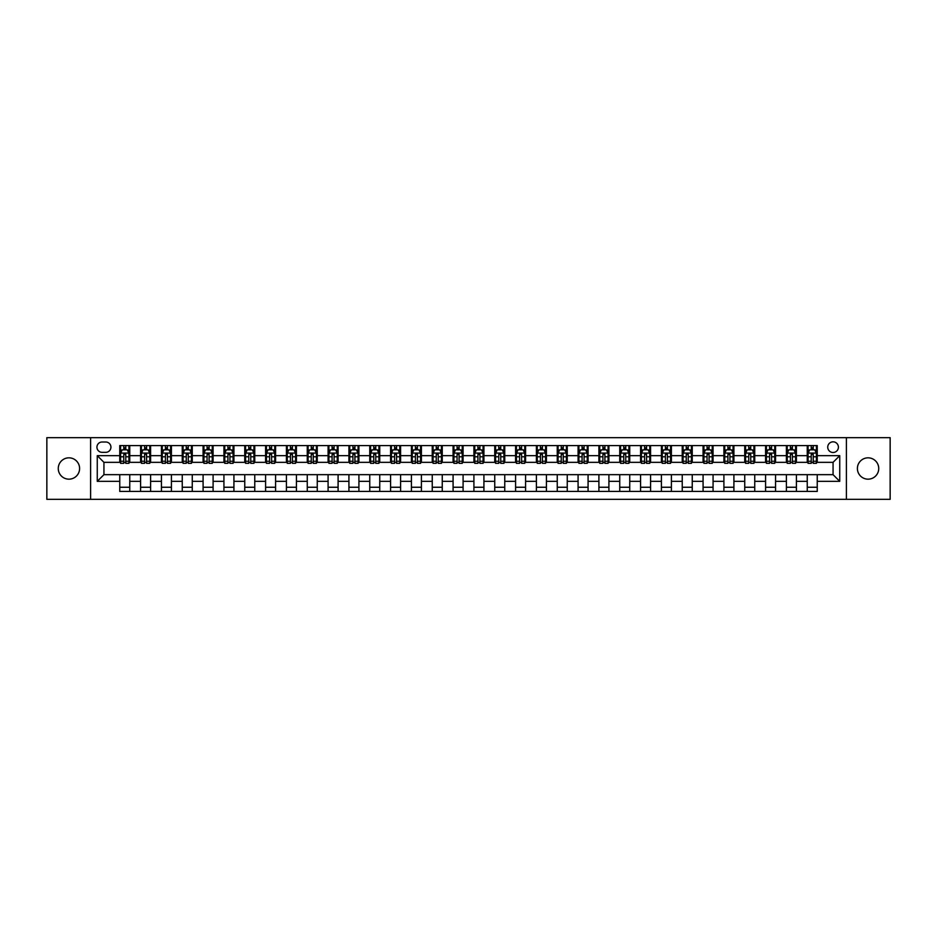 <?xml version="1.0" encoding="UTF-8"?>
<svg xmlns="http://www.w3.org/2000/svg" width="937" height="937" viewBox="0 0 937 937"><rect width="100%" height="100%" fill="white"/><g stroke="black" fill="none" stroke-linecap="round" stroke-linejoin="round"><path stroke-width="1.41" d="M868.072 457.83A10.67 10.67 0 0 0 857.402 468.5A10.67 10.67 0 0 0 868.072 479.17A10.67 10.67 0 0 0 878.73 468.5A10.67 10.67 0 0 0 868.072 457.83M68.928 457.83A10.67 10.67 0 0 0 58.27 468.5A10.67 10.67 0 0 0 68.928 479.17A10.67 10.67 0 0 0 79.598 468.5A10.67 10.67 0 0 0 68.928 457.83M833.063 441.831A5.329 5.329 0 0 0 827.734 447.172A5.329 5.329 0 0 0 833.063 452.501A5.329 5.329 0 0 0 838.404 447.172A5.329 5.329 0 0 0 833.063 441.831M846.404 499.327L890.15 499.327L890.15 437.673L846.404 437.673L846.404 499.327L90.596 499.327L90.596 437.673L46.85 437.673L46.85 499.327L90.596 499.327M102.098 452.337L105.764 452.337A5.165 5.165 0 0 0 110.929 447.172A5.165 5.165 0 0 0 105.764 442.006L102.098 442.006A5.165 5.165 0 0 0 96.933 447.172A5.165 5.165 0 0 0 102.098 452.337M846.404 437.673L90.596 437.673M119.76 481.337L97.261 481.337L97.261 455.663L119.76 455.663L119.76 462.339L103.937 462.339L103.937 474.661L119.76 474.661L119.76 491.421L817.24 491.421L817.24 474.661L833.063 474.661L833.063 462.339L817.24 462.339L817.24 455.663L839.739 455.663L839.739 481.337L817.24 481.337M817.24 455.663L817.24 445.579L119.76 445.579L119.76 455.663M807.237 445.579L807.237 462.339L808.069 462.339M811.231 462.339L813.234 462.339M816.408 462.339L817.24 462.339M807.237 462.339L795.572 462.339M786.401 445.579L786.401 462.339L787.232 462.339M790.406 462.339L792.409 462.339M786.401 462.339L774.735 462.339M765.576 445.579L765.576 462.339L766.407 462.339M769.57 462.339L771.573 462.339M765.576 462.339L753.91 462.339M744.739 445.579L744.739 462.339L745.571 462.339M748.733 462.339L750.736 462.339M744.739 462.339L733.074 462.339M723.903 445.579L723.903 462.339L724.734 462.339M727.908 462.339L729.911 462.339M723.903 462.339L712.237 462.339M703.078 445.579L703.078 462.339L703.91 462.339M707.072 462.339L709.075 462.339M703.078 462.339L691.412 462.339M682.241 445.579L682.241 462.339L683.073 462.339M686.247 462.339L688.238 462.339M682.241 462.339L670.576 462.339M661.405 445.579L661.405 462.339L662.248 462.339M665.411 462.339L667.413 462.339M661.405 462.339L649.739 462.339M640.58 445.579L640.58 462.339L641.412 462.339M644.574 462.339L646.577 462.339M640.58 462.339L628.914 462.339M619.744 445.579L619.744 462.339L620.575 462.339M623.749 462.339L625.74 462.339M619.744 462.339L608.078 462.339M598.907 445.579L598.907 462.339L599.75 462.339M602.913 462.339L604.915 462.339M598.907 462.339L587.241 462.339M578.082 445.579L578.082 462.339L578.914 462.339M582.076 462.339L584.079 462.339M578.082 462.339L566.416 462.339M557.246 445.579L557.246 462.339L558.077 462.339M561.251 462.339L563.242 462.339M557.246 462.339L545.58 462.339M536.409 445.579L536.409 462.339L537.252 462.339M540.415 462.339L542.418 462.339M536.409 462.339L524.743 462.339M515.584 445.579L515.584 462.339L516.416 462.339M519.578 462.339L521.581 462.339M515.584 462.339L503.919 462.339M494.748 445.579L494.748 462.339L495.579 462.339M498.753 462.339L500.745 462.339M494.748 462.339L483.082 462.339M473.911 445.579L473.911 462.339L474.754 462.339M477.917 462.339L479.92 462.339M473.911 462.339L462.246 462.339M453.086 445.579L453.086 462.339L453.918 462.339M457.08 462.339L459.083 462.339M453.086 462.339L441.421 462.339M432.25 445.579L432.25 462.339L433.081 462.339M436.255 462.339L438.247 462.339M432.25 462.339L420.584 462.339M411.413 445.579L411.413 462.339L412.257 462.339M415.419 462.339L417.422 462.339M411.413 462.339L399.748 462.339M390.588 445.579L390.588 462.339L391.42 462.339M394.582 462.339L396.585 462.339M390.588 462.339L378.923 462.339M369.752 445.579L369.752 462.339L370.583 462.339M373.758 462.339L375.749 462.339M369.752 462.339L358.086 462.339M348.927 445.579L348.927 462.339L349.759 462.339M352.921 462.339L354.924 462.339M348.927 462.339L337.25 462.339M328.091 445.579L328.091 462.339L328.922 462.339M332.085 462.339L334.087 462.339M328.091 462.339L316.425 462.339M307.254 445.579L307.254 462.339L308.086 462.339M311.26 462.339L313.251 462.339M307.254 462.339L295.588 462.339M286.429 445.579L286.429 462.339L287.261 462.339M290.423 462.339L292.426 462.339M286.429 462.339L274.752 462.339M265.593 445.579L265.593 462.339L266.424 462.339M269.587 462.339L271.589 462.339M265.593 462.339L253.927 462.339M244.756 445.579L244.756 462.339L245.588 462.339M248.762 462.339L250.753 462.339M244.756 462.339L233.09 462.339M223.931 445.579L223.931 462.339L224.763 462.339M227.925 462.339L229.928 462.339M223.931 462.339L212.266 462.339M203.095 445.579L203.095 462.339L203.926 462.339M207.089 462.339L209.092 462.339M203.095 462.339L191.429 462.339M182.258 445.579L182.258 462.339L183.09 462.339M186.264 462.339L188.267 462.339M182.258 462.339L170.593 462.339M161.433 445.579L161.433 462.339L162.265 462.339M165.427 462.339L167.43 462.339M161.433 462.339L149.768 462.339M140.597 445.579L140.597 462.339L141.428 462.339M144.591 462.339L146.594 462.339M140.597 462.339L128.931 462.339M119.76 462.339L120.592 462.339M123.766 462.339L125.769 462.339M119.76 474.661L129.763 474.661L129.763 491.421M817.24 474.661L129.763 474.661M129.763 445.579L129.763 462.339M119.76 449.748L120.592 449.748M123.766 449.748L125.769 449.748M128.931 449.748L129.763 449.748M119.76 487.252L129.763 487.252M140.597 474.661L140.597 491.421M150.599 445.579L150.599 462.339M140.597 449.748L141.428 449.748M144.591 449.748L146.594 449.748M149.768 449.748L150.599 449.748M150.599 474.661L150.599 491.421M140.597 487.252L150.599 487.252M161.433 474.661L161.433 491.421M171.424 474.661L171.424 491.421M161.433 487.252L171.424 487.252M171.424 445.579L171.424 462.339M161.433 449.748L162.265 449.748M165.427 449.748L167.43 449.748M170.593 449.748L171.424 449.748M182.258 474.661L182.258 491.421M192.261 474.661L192.261 491.421M182.258 487.252L192.261 487.252M192.261 445.579L192.261 462.339M182.258 449.748L183.09 449.748M186.264 449.748L188.267 449.748M191.429 449.748L192.261 449.748M203.095 474.661L203.095 491.421M213.097 474.661L213.097 491.421M203.095 487.252L213.097 487.252M213.097 445.579L213.097 462.339M203.095 449.748L203.926 449.748M207.089 449.748L209.092 449.748M212.266 449.748L213.097 449.748M223.931 474.661L223.931 491.421M233.922 474.661L233.922 491.421M223.931 487.252L233.922 487.252M233.922 445.579L233.922 462.339M223.931 449.748L224.763 449.748M227.925 449.748L229.928 449.748M233.09 449.748L233.922 449.748M244.756 474.661L244.756 491.421M254.759 474.661L254.759 491.421M244.756 487.252L254.759 487.252M254.759 445.579L254.759 462.339M244.756 449.748L245.588 449.748M248.762 449.748L250.753 449.748M253.927 449.748L254.759 449.748M265.593 474.661L265.593 491.421M275.595 474.661L275.595 491.421M265.593 487.252L275.595 487.252M275.595 445.579L275.595 462.339M265.593 449.748L266.424 449.748M269.587 449.748L271.589 449.748M274.752 449.748L275.595 449.748M286.429 474.661L286.429 491.421M296.42 474.661L296.42 491.421M286.429 487.252L296.42 487.252M296.42 445.579L296.42 462.339M286.429 449.748L287.261 449.748M290.423 449.748L292.426 449.748M295.588 449.748L296.42 449.748M307.254 474.661L307.254 491.421M317.256 474.661L317.256 491.421M307.254 487.252L317.256 487.252M317.256 445.579L317.256 462.339M307.254 449.748L308.086 449.748M311.26 449.748L313.251 449.748M316.425 449.748L317.256 449.748M328.091 474.661L328.091 491.421M338.093 474.661L338.093 491.421M328.091 487.252L338.093 487.252M338.093 445.579L338.093 462.339M328.091 449.748L328.922 449.748M332.085 449.748L334.087 449.748M337.25 449.748L338.093 449.748M348.927 474.661L348.927 491.421M358.918 474.661L358.918 491.421M348.927 487.252L358.918 487.252M358.918 445.579L358.918 462.339M348.927 449.748L349.759 449.748M352.921 449.748L354.924 449.748M358.086 449.748L358.918 449.748M369.752 474.661L369.752 491.421M379.754 474.661L379.754 491.421M369.752 487.252L379.754 487.252M379.754 445.579L379.754 462.339M369.752 449.748L370.583 449.748M373.758 449.748L375.749 449.748M378.923 449.748L379.754 449.748M390.588 474.661L390.588 491.421M400.591 474.661L400.591 491.421M390.588 487.252L400.591 487.252M400.591 445.579L400.591 462.339M390.588 449.748L391.42 449.748M394.582 449.748L396.585 449.748M399.748 449.748L400.591 449.748M411.413 474.661L411.413 491.421M421.416 474.661L421.416 491.421M411.413 487.252L421.416 487.252M421.416 445.579L421.416 462.339M411.413 449.748L412.257 449.748M415.419 449.748L417.422 449.748M420.584 449.748L421.416 449.748M432.25 474.661L432.25 491.421M442.252 474.661L442.252 491.421M432.25 487.252L442.252 487.252M442.252 445.579L442.252 462.339M432.25 449.748L433.081 449.748M436.255 449.748L438.247 449.748M441.421 449.748L442.252 449.748M453.086 474.661L453.086 491.421M463.089 474.661L463.089 491.421M453.086 487.252L463.089 487.252M463.089 445.579L463.089 462.339M453.086 449.748L453.918 449.748M457.08 449.748L459.083 449.748M462.246 449.748L463.089 449.748M473.911 474.661L473.911 491.421M483.914 474.661L483.914 491.421M473.911 487.252L483.914 487.252M483.914 445.579L483.914 462.339M473.911 449.748L474.754 449.748M477.917 449.748L479.92 449.748M483.082 449.748L483.914 449.748M494.748 474.661L494.748 491.421M504.75 474.661L504.75 491.421M494.748 487.252L504.75 487.252M504.75 445.579L504.75 462.339M494.748 449.748L495.579 449.748M498.753 449.748L500.745 449.748M503.919 449.748L504.75 449.748M515.584 474.661L515.584 491.421M525.587 474.661L525.587 491.421M515.584 487.252L525.587 487.252M525.587 445.579L525.587 462.339M515.584 449.748L516.416 449.748M519.578 449.748L521.581 449.748M524.743 449.748L525.587 449.748M536.409 474.661L536.409 491.421M546.412 474.661L546.412 491.421M536.409 487.252L546.412 487.252M546.412 445.579L546.412 462.339M536.409 449.748L537.252 449.748M540.415 449.748L542.418 449.748M545.58 449.748L546.412 449.748M557.246 474.661L557.246 491.421M567.248 474.661L567.248 491.421M557.246 487.252L567.248 487.252M567.248 445.579L567.248 462.339M557.246 449.748L558.077 449.748M561.251 449.748L563.242 449.748M566.416 449.748L567.248 449.748M578.082 474.661L578.082 491.421M588.073 474.661L588.073 491.421M578.082 487.252L588.073 487.252M588.073 445.579L588.073 462.339M578.082 449.748L578.914 449.748M582.076 449.748L584.079 449.748M587.241 449.748L588.073 449.748M598.907 474.661L598.907 491.421M608.909 474.661L608.909 491.421M598.907 487.252L608.909 487.252M608.909 445.579L608.909 462.339M598.907 449.748L599.75 449.748M602.913 449.748L604.915 449.748M608.078 449.748L608.909 449.748M619.744 474.661L619.744 491.421M629.746 474.661L629.746 491.421M619.744 487.252L629.746 487.252M629.746 445.579L629.746 462.339M619.744 449.748L620.575 449.748M623.749 449.748L625.74 449.748M628.914 449.748L629.746 449.748M640.58 474.661L640.58 491.421M650.571 474.661L650.571 491.421M640.58 487.252L650.571 487.252M650.571 445.579L650.571 462.339M640.58 449.748L641.412 449.748M644.574 449.748L646.577 449.748M649.739 449.748L650.571 449.748M661.405 474.661L661.405 491.421M671.407 474.661L671.407 491.421M661.405 487.252L671.407 487.252M671.407 445.579L671.407 462.339M661.405 449.748L662.248 449.748M665.411 449.748L667.413 449.748M670.576 449.748L671.407 449.748M682.241 474.661L682.241 491.421M692.244 474.661L692.244 491.421M682.241 487.252L692.244 487.252M692.244 445.579L692.244 462.339M682.241 449.748L683.073 449.748M686.247 449.748L688.238 449.748M691.412 449.748L692.244 449.748M703.078 474.661L703.078 491.421M713.069 474.661L713.069 491.421M703.078 487.252L713.069 487.252M713.069 445.579L713.069 462.339M703.078 449.748L703.91 449.748M707.072 449.748L709.075 449.748M712.237 449.748L713.069 449.748M723.903 474.661L723.903 491.421M733.905 474.661L733.905 491.421M723.903 487.252L733.905 487.252M733.905 445.579L733.905 462.339M723.903 449.748L724.734 449.748M727.908 449.748L729.911 449.748M733.074 449.748L733.905 449.748M744.739 474.661L744.739 491.421M754.742 474.661L754.742 491.421M744.739 487.252L754.742 487.252M754.742 445.579L754.742 462.339M744.739 449.748L745.571 449.748M748.733 449.748L750.736 449.748M753.91 449.748L754.742 449.748M765.576 474.661L765.576 491.421M775.567 474.661L775.567 491.421M765.576 487.252L775.567 487.252M775.567 445.579L775.567 462.339M765.576 449.748L766.407 449.748M769.57 449.748L771.573 449.748M774.735 449.748L775.567 449.748M786.401 474.661L786.401 491.421M796.403 474.661L796.403 491.421M786.401 487.252L796.403 487.252M796.403 445.579L796.403 462.339M786.401 449.748L787.232 449.748M790.406 449.748L792.409 449.748M795.572 449.748L796.403 449.748M807.237 474.661L807.237 491.421M807.237 487.252L817.24 487.252M807.237 449.748L808.069 449.748M811.231 449.748L813.234 449.748M816.408 449.748L817.24 449.748M103.937 462.339L97.261 455.663M103.937 474.661L97.261 481.337M839.739 455.663L833.063 462.339M839.739 481.337L833.063 474.661M125.769 447.745L123.766 447.745M128.931 461.25L125.769 461.25L125.769 463.335L128.931 463.335L128.931 453.168L127.268 449.83L122.267 449.83L120.592 453.168L120.592 463.335L123.766 463.335L123.766 461.25L120.592 461.25M120.592 453.168L120.592 445.579M128.931 453.168L128.931 445.579M123.766 449.83L123.766 445.579M125.769 445.579L125.769 449.83M125.769 461.25L125.769 454.422L123.766 454.422L123.766 461.25M146.594 447.745L144.591 447.745M149.768 461.25L146.594 461.25L146.594 463.335L149.768 463.335L149.768 453.168L148.093 449.83L143.092 449.83L141.428 453.168L141.428 463.335L144.591 463.335L144.591 461.25L141.428 461.25M141.428 453.168L141.428 445.579M149.768 453.168L149.768 445.579M144.591 449.83L144.591 445.579M146.594 445.579L146.594 449.83M146.594 461.25L146.594 454.422L144.591 454.422L144.591 461.25M167.43 447.745L165.427 447.745M170.593 461.25L167.43 461.25L167.43 463.335L170.593 463.335L170.593 453.168L168.929 449.83L163.928 449.83L162.265 453.168L162.265 463.335L165.427 463.335L165.427 461.25L162.265 461.25M162.265 453.168L162.265 445.579M170.593 453.168L170.593 445.579M165.427 449.83L165.427 445.579M167.43 445.579L167.43 449.83M167.43 461.25L167.43 454.422L165.427 454.422L165.427 461.25M188.267 447.745L186.264 447.745M191.429 461.25L188.267 461.25L188.267 463.335L191.429 463.335L191.429 453.168L189.766 449.83L184.765 449.83L183.09 453.168L183.09 463.335L186.264 463.335L186.264 461.25L183.09 461.25M183.09 453.168L183.09 445.579M191.429 453.168L191.429 445.579M186.264 449.83L186.264 445.579M188.267 445.579L188.267 449.83M188.267 461.25L188.267 454.422L186.264 454.422L186.264 461.25M209.092 447.745L207.089 447.745M212.266 461.25L209.092 461.25L209.092 463.335L212.266 463.335L212.266 453.168L210.591 449.83L205.59 449.83L203.926 453.168L203.926 463.335L207.089 463.335L207.089 461.25L203.926 461.25M203.926 453.168L203.926 445.579M212.266 453.168L212.266 445.579M207.089 449.83L207.089 445.579M209.092 445.579L209.092 449.83M209.092 461.25L209.092 454.422L207.089 454.422L207.089 461.25M229.928 447.745L227.925 447.745M233.09 461.25L229.928 461.25L229.928 463.335L233.09 463.335L233.09 453.168L231.427 449.83L226.426 449.83L224.763 453.168L224.763 463.335L227.925 463.335L227.925 461.25L224.763 461.25M224.763 453.168L224.763 445.579M233.09 453.168L233.09 445.579M227.925 449.83L227.925 445.579M229.928 445.579L229.928 449.83M229.928 461.25L229.928 454.422L227.925 454.422L227.925 461.25M250.753 447.745L248.762 447.745M253.927 461.25L250.753 461.25L250.753 463.335L253.927 463.335L253.927 453.168L252.264 449.83L247.263 449.83L245.588 453.168L245.588 463.335L248.762 463.335L248.762 461.25L245.588 461.25M245.588 453.168L245.588 445.579M253.927 453.168L253.927 445.579M248.762 449.83L248.762 445.579M250.753 445.579L250.753 449.83M250.753 461.25L250.753 454.422L248.762 454.422L248.762 461.25M271.589 447.745L269.587 447.745M274.752 461.25L271.589 461.25L271.589 463.335L274.752 463.335L274.752 453.168L273.089 449.83L268.087 449.83L266.424 453.168L266.424 463.335L269.587 463.335L269.587 461.25L266.424 461.25M266.424 453.168L266.424 445.579M274.752 453.168L274.752 445.579M269.587 449.83L269.587 445.579M271.589 445.579L271.589 449.83M271.589 461.25L271.589 454.422L269.587 454.422L269.587 461.25M292.426 447.745L290.423 447.745M295.588 461.25L292.426 461.25L292.426 463.335L295.588 463.335L295.588 453.168L293.925 449.83L288.924 449.83L287.261 453.168L287.261 463.335L290.423 463.335L290.423 461.25L287.261 461.25M287.261 453.168L287.261 445.579M295.588 453.168L295.588 445.579M290.423 449.83L290.423 445.579M292.426 445.579L292.426 449.83M292.426 461.25L292.426 454.422L290.423 454.422L290.423 461.25M313.251 447.745L311.26 447.745M316.425 461.25L313.251 461.25L313.251 463.335L316.425 463.335L316.425 453.168L314.762 449.83L309.76 449.83L308.086 453.168L308.086 463.335L311.26 463.335L311.26 461.25L308.086 461.25M308.086 453.168L308.086 445.579M316.425 453.168L316.425 445.579M311.26 449.83L311.26 445.579M313.251 445.579L313.251 449.83M313.251 461.25L313.251 454.422L311.26 454.422L311.26 461.25M334.087 447.745L332.085 447.745M337.25 461.25L334.087 461.25L334.087 463.335L337.25 463.335L337.25 453.168L335.587 449.83L330.585 449.83L328.922 453.168L328.922 463.335L332.085 463.335L332.085 461.25L328.922 461.25M328.922 453.168L328.922 445.579M337.25 453.168L337.25 445.579M332.085 449.83L332.085 445.579M334.087 445.579L334.087 449.83M334.087 461.25L334.087 454.422L332.085 454.422L332.085 461.25M354.924 447.745L352.921 447.745M358.086 461.25L354.924 461.25L354.924 463.335L358.086 463.335L358.086 453.168L356.423 449.83L351.422 449.83L349.759 453.168L349.759 463.335L352.921 463.335L352.921 461.25L349.759 461.25M349.759 453.168L349.759 445.579M358.086 453.168L358.086 445.579M352.921 449.83L352.921 445.579M354.924 445.579L354.924 449.83M354.924 461.25L354.924 454.422L352.921 454.422L352.921 461.25M375.749 447.745L373.758 447.745M378.923 461.25L375.749 461.25L375.749 463.335L378.923 463.335L378.923 453.168L377.248 449.83L372.258 449.83L370.583 453.168L370.583 463.335L373.758 463.335L373.758 461.25L370.583 461.25M370.583 453.168L370.583 445.579M378.923 453.168L378.923 445.579M373.758 449.83L373.758 445.579M375.749 445.579L375.749 449.83M375.749 461.25L375.749 454.422L373.758 454.422L373.758 461.25M396.585 447.745L394.582 447.745M399.748 461.25L396.585 461.25L396.585 463.335L399.748 463.335L399.748 453.168L398.084 449.83L393.083 449.83L391.42 453.168L391.42 463.335L394.582 463.335L394.582 461.25L391.42 461.25M391.42 453.168L391.42 445.579M399.748 453.168L399.748 445.579M394.582 449.83L394.582 445.579M396.585 445.579L396.585 449.83M396.585 461.25L396.585 454.422L394.582 454.422L394.582 461.25M417.422 447.745L415.419 447.745M420.584 461.25L417.422 461.25L417.422 463.335L420.584 463.335L420.584 453.168L418.921 449.83L413.92 449.83L412.257 453.168L412.257 463.335L415.419 463.335L415.419 461.25L412.257 461.25M412.257 453.168L412.257 445.579M420.584 453.168L420.584 445.579M415.419 449.83L415.419 445.579M417.422 445.579L417.422 449.83M417.422 461.25L417.422 454.422L415.419 454.422L415.419 461.25M438.247 447.745L436.255 447.745M441.421 461.25L438.247 461.25L438.247 463.335L441.421 463.335L441.421 453.168L439.746 449.83L434.756 449.83L433.081 453.168L433.081 463.335L436.255 463.335L436.255 461.25L433.081 461.25M433.081 453.168L433.081 445.579M441.421 453.168L441.421 445.579M436.255 449.83L436.255 445.579M438.247 445.579L438.247 449.83M438.247 461.25L438.247 454.422L436.255 454.422L436.255 461.25M459.083 447.745L457.08 447.745M462.246 461.25L459.083 461.25L459.083 463.335L462.246 463.335L462.246 453.168L460.582 449.83L455.581 449.83L453.918 453.168L453.918 463.335L457.08 463.335L457.08 461.25L453.918 461.25M453.918 453.168L453.918 445.579M462.246 453.168L462.246 445.579M457.08 449.83L457.08 445.579M459.083 445.579L459.083 449.83M459.083 461.25L459.083 454.422L457.08 454.422L457.08 461.25M479.92 447.745L477.917 447.745M483.082 461.25L479.92 461.25L479.92 463.335L483.082 463.335L483.082 453.168L481.419 449.83L476.418 449.83L474.754 453.168L474.754 463.335L477.917 463.335L477.917 461.25L474.754 461.25M474.754 453.168L474.754 445.579M483.082 453.168L483.082 445.579M477.917 449.83L477.917 445.579M479.92 445.579L479.92 449.83M479.92 461.25L479.92 454.422L477.917 454.422L477.917 461.25M500.745 447.745L498.753 447.745M503.919 461.25L500.745 461.25L500.745 463.335L503.919 463.335L503.919 453.168L502.244 449.83L497.254 449.83L495.579 453.168L495.579 463.335L498.753 463.335L498.753 461.25L495.579 461.25M495.579 453.168L495.579 445.579M503.919 453.168L503.919 445.579M498.753 449.83L498.753 445.579M500.745 445.579L500.745 449.83M500.745 461.25L500.745 454.422L498.753 454.422L498.753 461.25M521.581 447.745L519.578 447.745M524.743 461.25L521.581 461.25L521.581 463.335L524.743 463.335L524.743 453.168L523.08 449.83L518.079 449.83L516.416 453.168L516.416 463.335L519.578 463.335L519.578 461.25L516.416 461.25M516.416 453.168L516.416 445.579M524.743 453.168L524.743 445.579M519.578 449.83L519.578 445.579M521.581 445.579L521.581 449.83M521.581 461.25L521.581 454.422L519.578 454.422L519.578 461.25M542.418 447.745L540.415 447.745M545.58 461.25L542.418 461.25L542.418 463.335L545.58 463.335L545.58 453.168L543.917 449.83L538.916 449.83L537.252 453.168L537.252 463.335L540.415 463.335L540.415 461.25L537.252 461.25M537.252 453.168L537.252 445.579M545.58 453.168L545.58 445.579M540.415 449.83L540.415 445.579M542.418 445.579L542.418 449.83M542.418 461.25L542.418 454.422L540.415 454.422L540.415 461.25M563.242 447.745L561.251 447.745M566.416 461.25L563.242 461.25L563.242 463.335L566.416 463.335L566.416 453.168L564.742 449.83L559.752 449.83L558.077 453.168L558.077 463.335L561.251 463.335L561.251 461.25L558.077 461.25M558.077 453.168L558.077 445.579M566.416 453.168L566.416 445.579M561.251 449.83L561.251 445.579M563.242 445.579L563.242 449.83M563.242 461.25L563.242 454.422L561.251 454.422L561.251 461.25M584.079 447.745L582.076 447.745M587.241 461.25L584.079 461.25L584.079 463.335L587.241 463.335L587.241 453.168L585.578 449.83L580.577 449.83L578.914 453.168L578.914 463.335L582.076 463.335L582.076 461.25L578.914 461.25M578.914 453.168L578.914 445.579M587.241 453.168L587.241 445.579M582.076 449.83L582.076 445.579M584.079 445.579L584.079 449.83M584.079 461.25L584.079 454.422L582.076 454.422L582.076 461.25M604.915 447.745L602.913 447.745M608.078 461.25L604.915 461.25L604.915 463.335L608.078 463.335L608.078 453.168L606.415 449.83L601.413 449.83L599.75 453.168L599.75 463.335L602.913 463.335L602.913 461.25L599.75 461.25M599.75 453.168L599.75 445.579M608.078 453.168L608.078 445.579M602.913 449.83L602.913 445.579M604.915 445.579L604.915 449.83M604.915 461.25L604.915 454.422L602.913 454.422L602.913 461.25M625.74 447.745L623.749 447.745M628.914 461.25L625.74 461.25L625.74 463.335L628.914 463.335L628.914 453.168L627.24 449.83L622.238 449.83L620.575 453.168L620.575 463.335L623.749 463.335L623.749 461.25L620.575 461.25M620.575 453.168L620.575 445.579M628.914 453.168L628.914 445.579M623.749 449.83L623.749 445.579M625.74 445.579L625.74 449.83M625.74 461.25L625.74 454.422L623.749 454.422L623.749 461.25M646.577 447.745L644.574 447.745M649.739 461.25L646.577 461.25L646.577 463.335L649.739 463.335L649.739 453.168L648.076 449.83L643.075 449.83L641.412 453.168L641.412 463.335L644.574 463.335L644.574 461.25L641.412 461.25M641.412 453.168L641.412 445.579M649.739 453.168L649.739 445.579M644.574 449.83L644.574 445.579M646.577 445.579L646.577 449.83M646.577 461.25L646.577 454.422L644.574 454.422L644.574 461.25M667.413 447.745L665.411 447.745M670.576 461.25L667.413 461.25L667.413 463.335L670.576 463.335L670.576 453.168L668.913 449.83L663.911 449.83L662.248 453.168L662.248 463.335L665.411 463.335L665.411 461.25L662.248 461.25M662.248 453.168L662.248 445.579M670.576 453.168L670.576 445.579M665.411 449.83L665.411 445.579M667.413 445.579L667.413 449.83M667.413 461.25L667.413 454.422L665.411 454.422L665.411 461.25M688.238 447.745L686.247 447.745M691.412 461.25L688.238 461.25L688.238 463.335L691.412 463.335L691.412 453.168L689.737 449.83L684.736 449.83L683.073 453.168L683.073 463.335L686.247 463.335L686.247 461.25L683.073 461.25M683.073 453.168L683.073 445.579M691.412 453.168L691.412 445.579M686.247 449.83L686.247 445.579M688.238 445.579L688.238 449.83M688.238 461.25L688.238 454.422L686.247 454.422L686.247 461.25M709.075 447.745L707.072 447.745M712.237 461.25L709.075 461.25L709.075 463.335L712.237 463.335L712.237 453.168L710.574 449.83L705.573 449.83L703.91 453.168L703.91 463.335L707.072 463.335L707.072 461.25L703.91 461.25M703.91 453.168L703.91 445.579M712.237 453.168L712.237 445.579M707.072 449.83L707.072 445.579M709.075 445.579L709.075 449.83M709.075 461.25L709.075 454.422L707.072 454.422L707.072 461.25M729.911 447.745L727.908 447.745M733.074 461.25L729.911 461.25L729.911 463.335L733.074 463.335L733.074 453.168L731.41 449.83L726.409 449.83L724.734 453.168L724.734 463.335L727.908 463.335L727.908 461.25L724.734 461.25M724.734 453.168L724.734 445.579M733.074 453.168L733.074 445.579M727.908 449.83L727.908 445.579M729.911 445.579L729.911 449.83M729.911 461.25L729.911 454.422L727.908 454.422L727.908 461.25M750.736 447.745L748.733 447.745M753.91 461.25L750.736 461.25L750.736 463.335L753.91 463.335L753.91 453.168L752.235 449.83L747.234 449.83L745.571 453.168L745.571 463.335L748.733 463.335L748.733 461.25L745.571 461.25M745.571 453.168L745.571 445.579M753.91 453.168L753.91 445.579M748.733 449.83L748.733 445.579M750.736 445.579L750.736 449.83M750.736 461.25L750.736 454.422L748.733 454.422L748.733 461.25M771.573 447.745L769.57 447.745M774.735 461.25L771.573 461.25L771.573 463.335L774.735 463.335L774.735 453.168L773.072 449.83L768.071 449.83L766.407 453.168L766.407 463.335L769.57 463.335L769.57 461.25L766.407 461.25M766.407 453.168L766.407 445.579M774.735 453.168L774.735 445.579M769.57 449.83L769.57 445.579M771.573 445.579L771.573 449.83M771.573 461.25L771.573 454.422L769.57 454.422L769.57 461.25M792.409 447.745L790.406 447.745M795.572 461.25L792.409 461.25L792.409 463.335L795.572 463.335L795.572 453.168L793.908 449.83L788.907 449.83L787.232 453.168L787.232 463.335L790.406 463.335L790.406 461.25L787.232 461.25M787.232 453.168L787.232 445.579M795.572 453.168L795.572 445.579M790.406 449.83L790.406 445.579M792.409 445.579L792.409 449.83M792.409 461.25L792.409 454.422L790.406 454.422L790.406 461.25M813.234 447.745L811.231 447.745M816.408 461.25L813.234 461.25L813.234 463.335L816.408 463.335L816.408 453.168L814.733 449.83L809.732 449.83L808.069 453.168L808.069 463.335L811.231 463.335L811.231 461.25L808.069 461.25M808.069 453.168L808.069 445.579M816.408 453.168L816.408 445.579M811.231 449.83L811.231 445.579M813.234 445.579L813.234 449.83M813.234 461.25L813.234 454.422L811.231 454.422L811.231 461.25M140.597 481.337L129.763 481.337M140.597 455.663L129.763 455.663M161.433 455.663L150.599 455.663M161.433 481.337L150.599 481.337M182.258 455.663L171.424 455.663M182.258 481.337L171.424 481.337M203.095 455.663L192.261 455.663M203.095 481.337L192.261 481.337M223.931 455.663L213.097 455.663M223.931 481.337L213.097 481.337M244.756 455.663L233.922 455.663M244.756 481.337L233.922 481.337M265.593 455.663L254.759 455.663M265.593 481.337L254.759 481.337M286.429 455.663L275.595 455.663M286.429 481.337L275.595 481.337M307.254 455.663L296.42 455.663M307.254 481.337L296.42 481.337M328.091 455.663L317.256 455.663M328.091 481.337L317.256 481.337M348.927 455.663L338.093 455.663M348.927 481.337L338.093 481.337M369.752 455.663L358.918 455.663M369.752 481.337L358.918 481.337M390.588 455.663L379.754 455.663M390.588 481.337L379.754 481.337M411.413 455.663L400.591 455.663M411.413 481.337L400.591 481.337M432.25 455.663L421.416 455.663M432.25 481.337L421.416 481.337M453.086 455.663L442.252 455.663M453.086 481.337L442.252 481.337M473.911 455.663L463.089 455.663M473.911 481.337L463.089 481.337M494.748 455.663L483.914 455.663M494.748 481.337L483.914 481.337M515.584 455.663L504.75 455.663M515.584 481.337L504.75 481.337M536.409 455.663L525.587 455.663M536.409 481.337L525.587 481.337M557.246 455.663L546.412 455.663M557.246 481.337L546.412 481.337M578.082 455.663L567.248 455.663M578.082 481.337L567.248 481.337M598.907 455.663L588.073 455.663M598.907 481.337L588.073 481.337M619.744 455.663L608.909 455.663M619.744 481.337L608.909 481.337M640.58 455.663L629.746 455.663M640.58 481.337L629.746 481.337M661.405 455.663L650.571 455.663M661.405 481.337L650.571 481.337M682.241 455.663L671.407 455.663M682.241 481.337L671.407 481.337M703.078 455.663L692.244 455.663M703.078 481.337L692.244 481.337M723.903 455.663L713.069 455.663M723.903 481.337L713.069 481.337M744.739 455.663L733.905 455.663M744.739 481.337L733.905 481.337M765.576 455.663L754.742 455.663M765.576 481.337L754.742 481.337M786.401 455.663L775.567 455.663M786.401 481.337L775.567 481.337M807.237 455.663L796.403 455.663M807.237 481.337L796.403 481.337M128.884 453.086L120.639 453.086M120.592 450.029L122.161 450.029M127.362 450.029L128.931 450.029M123.766 456.776L120.592 456.776M128.931 456.776L125.769 456.776M125.769 448.811L123.766 448.811M149.721 453.086L141.475 453.086M141.428 450.029L142.998 450.029M148.198 450.029L149.768 450.029M144.591 456.776L141.428 456.776M149.768 456.776L146.594 456.776M146.594 448.811L144.591 448.811M170.557 453.086L162.3 453.086M162.265 450.029L163.834 450.029M169.023 450.029L170.593 450.029M165.427 456.776L162.265 456.776M170.593 456.776L167.43 456.776M167.43 448.811L165.427 448.811M191.382 453.086L183.137 453.086M183.09 450.029L184.659 450.029M189.86 450.029L191.429 450.029M186.264 456.776L183.09 456.776M191.429 456.776L188.267 456.776M188.267 448.811L186.264 448.811M212.219 453.086L203.973 453.086M203.926 450.029L205.496 450.029M210.696 450.029L212.266 450.029M207.089 456.776L203.926 456.776M212.266 456.776L209.092 456.776M209.092 448.811L207.089 448.811M233.055 453.086L224.798 453.086M224.763 450.029L226.321 450.029M231.521 450.029L233.09 450.029M227.925 456.776L224.763 456.776M233.09 456.776L229.928 456.776M229.928 448.811L227.925 448.811M253.88 453.086L245.635 453.086M245.588 450.029L247.157 450.029M252.358 450.029L253.927 450.029M248.762 456.776L245.588 456.776M253.927 456.776L250.753 456.776M250.753 448.811L248.762 448.811M274.717 453.086L266.471 453.086M266.424 450.029L267.994 450.029M273.194 450.029L274.752 450.029M269.587 456.776L266.424 456.776M274.752 456.776L271.589 456.776M271.589 448.811L269.587 448.811M295.553 453.086L287.296 453.086M287.261 450.029L288.819 450.029M294.019 450.029L295.588 450.029M290.423 456.776L287.261 456.776M295.588 456.776L292.426 456.776M292.426 448.811L290.423 448.811M316.378 453.086L308.132 453.086M308.086 450.029L309.655 450.029M314.855 450.029L316.425 450.029M311.26 456.776L308.086 456.776M316.425 456.776L313.251 456.776M313.251 448.811L311.26 448.811M337.215 453.086L328.969 453.086M328.922 450.029L330.492 450.029M335.692 450.029L337.25 450.029M332.085 456.776L328.922 456.776M337.25 456.776L334.087 456.776M334.087 448.811L332.085 448.811M358.051 453.086L349.794 453.086M349.759 450.029L351.316 450.029M356.517 450.029L358.086 450.029M352.921 456.776L349.759 456.776M358.086 456.776L354.924 456.776M354.924 448.811L352.921 448.811M378.876 453.086L370.63 453.086M370.583 450.029L372.153 450.029M377.353 450.029L378.923 450.029M373.758 456.776L370.583 456.776M378.923 456.776L375.749 456.776M375.749 448.811L373.758 448.811M399.712 453.086L391.467 453.086M391.42 450.029L392.99 450.029M398.19 450.029L399.748 450.029M394.582 456.776L391.42 456.776M399.748 456.776L396.585 456.776M396.585 448.811L394.582 448.811M420.549 453.086L412.292 453.086M412.257 450.029L413.814 450.029M419.015 450.029L420.584 450.029M415.419 456.776L412.257 456.776M420.584 456.776L417.422 456.776M417.422 448.811L415.419 448.811M441.374 453.086L433.128 453.086M433.081 450.029L434.651 450.029M439.851 450.029L441.421 450.029M436.255 456.776L433.081 456.776M441.421 456.776L438.247 456.776M438.247 448.811L436.255 448.811M462.21 453.086L453.953 453.086M453.918 450.029L455.487 450.029M460.688 450.029L462.246 450.029M457.08 456.776L453.918 456.776M462.246 456.776L459.083 456.776M459.083 448.811L457.08 448.811M483.047 453.086L474.79 453.086M474.754 450.029L476.312 450.029M481.513 450.029L483.082 450.029M477.917 456.776L474.754 456.776M483.082 456.776L479.92 456.776M479.92 448.811L477.917 448.811M503.872 453.086L495.626 453.086M495.579 450.029L497.149 450.029M502.349 450.029L503.919 450.029M498.753 456.776L495.579 456.776M503.919 456.776L500.745 456.776M500.745 448.811L498.753 448.811M524.708 453.086L516.451 453.086M516.416 450.029L517.985 450.029M523.186 450.029L524.743 450.029M519.578 456.776L516.416 456.776M524.743 456.776L521.581 456.776M521.581 448.811L519.578 448.811M545.533 453.086L537.288 453.086M537.252 450.029L538.81 450.029M544.01 450.029L545.58 450.029M540.415 456.776L537.252 456.776M545.58 456.776L542.418 456.776M542.418 448.811L540.415 448.811M566.37 453.086L558.124 453.086M558.077 450.029L559.647 450.029M564.847 450.029L566.416 450.029M561.251 456.776L558.077 456.776M566.416 456.776L563.242 456.776M563.242 448.811L561.251 448.811M587.206 453.086L578.949 453.086M578.914 450.029L580.483 450.029M585.684 450.029L587.241 450.029M582.076 456.776L578.914 456.776M587.241 456.776L584.079 456.776M584.079 448.811L582.076 448.811M608.031 453.086L599.785 453.086M599.75 450.029L601.308 450.029M606.508 450.029L608.078 450.029M602.913 456.776L599.75 456.776M608.078 456.776L604.915 456.776M604.915 448.811L602.913 448.811M628.868 453.086L620.622 453.086M620.575 450.029L622.145 450.029M627.345 450.029L628.914 450.029M623.749 456.776L620.575 456.776M628.914 456.776L625.74 456.776M625.74 448.811L623.749 448.811M649.704 453.086L641.447 453.086M641.412 450.029L642.981 450.029M648.181 450.029L649.739 450.029M644.574 456.776L641.412 456.776M649.739 456.776L646.577 456.776M646.577 448.811L644.574 448.811M670.529 453.086L662.283 453.086M662.248 450.029L663.806 450.029M669.006 450.029L670.576 450.029M665.411 456.776L662.248 456.776M670.576 456.776L667.413 456.776M667.413 448.811L665.411 448.811M691.365 453.086L683.12 453.086M683.073 450.029L684.642 450.029M689.843 450.029L691.412 450.029M686.247 456.776L683.073 456.776M691.412 456.776L688.238 456.776M688.238 448.811L686.247 448.811M712.202 453.086L703.945 453.086M703.91 450.029L705.479 450.029M710.679 450.029L712.237 450.029M707.072 456.776L703.91 456.776M712.237 456.776L709.075 456.776M709.075 448.811L707.072 448.811M733.027 453.086L724.781 453.086M724.734 450.029L726.304 450.029M731.504 450.029L733.074 450.029M727.908 456.776L724.734 456.776M733.074 456.776L729.911 456.776M729.911 448.811L727.908 448.811M753.863 453.086L745.618 453.086M745.571 450.029L747.14 450.029M752.341 450.029L753.91 450.029M748.733 456.776L745.571 456.776M753.91 456.776L750.736 456.776M750.736 448.811L748.733 448.811M774.7 453.086L766.443 453.086M766.407 450.029L767.977 450.029M773.166 450.029L774.735 450.029M769.57 456.776L766.407 456.776M774.735 456.776L771.573 456.776M771.573 448.811L769.57 448.811M795.525 453.086L787.279 453.086M787.232 450.029L788.802 450.029M794.002 450.029L795.572 450.029M790.406 456.776L787.232 456.776M795.572 456.776L792.409 456.776M792.409 448.811L790.406 448.811M816.361 453.086L808.116 453.086M808.069 450.029L809.638 450.029M814.839 450.029L816.408 450.029M811.231 456.776L808.069 456.776M816.408 456.776L813.234 456.776M813.234 448.811L811.231 448.811"/></g></svg>
